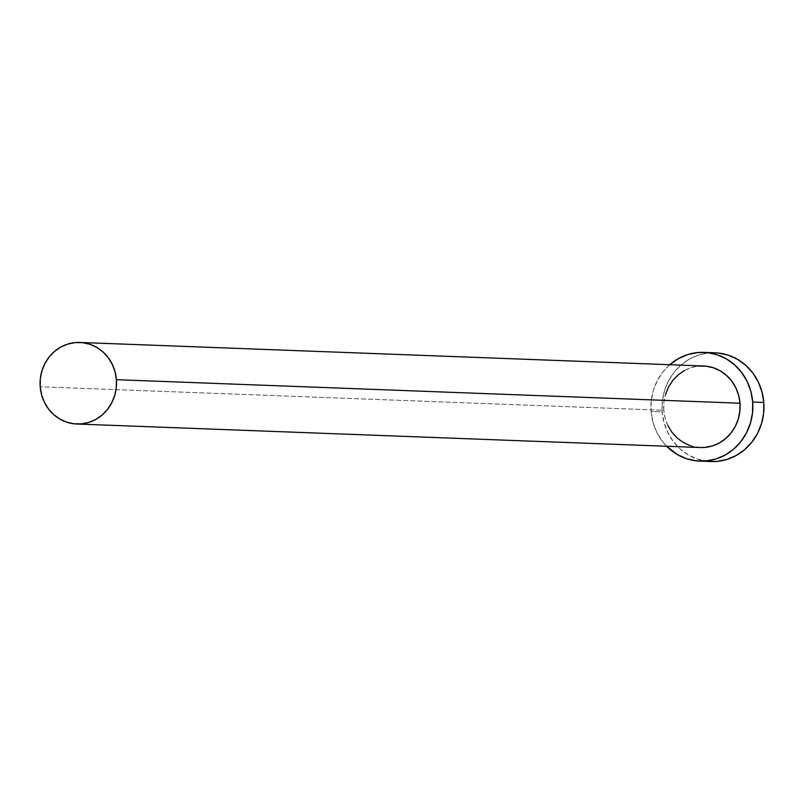 <?xml version="1.0" encoding="UTF-8"?>
<svg xmlns="http://www.w3.org/2000/svg" width="804" height="804" viewBox="0 0 804 804"><rect width="100%" height="100%" fill="white"/><g stroke="black" fill="none" stroke-linecap="round" stroke-linejoin="round"><path stroke-width="0.6" stroke-dasharray="4.02 3.01" d="M703.43 365.981A40.803 38.22 -87.8 0 0 663.792 410.301L40.2 386.774L663.792 410.301L663.913 402.301L665.501 394.473M715.057 352.805A54.411 50.964 -87.8 0 0 662.205 411.899L651.099 411.477A54.411 50.964 92.2 0 1 669.752 364.704M670.204 364.312L663.029 371.77L657.34 380.573L653.371 390.372L651.26 400.814L651.099 411.477L652.888 421.959L656.556 431.859L661.973 440.793L666.667 446.27A54.411 50.964 92.2 0 1 651.099 411.477L662.205 411.899A54.411 50.964 -87.8 0 0 710.947 461.546M700.183 447.526L690.204 445.667M667.893 425.587L665.139 418.16L663.792 410.301A40.803 38.22 -87.8 0 0 700.354 447.537M684.425 370.554L691.39 367.579L698.766 366.111M718.826 353.097L708.826 352.976L698.998 354.936L689.711 358.906L681.31 364.735L674.134 372.192L668.446 380.985L664.476 390.794L662.365 401.236L662.205 411.899L663.993 422.381L667.662 432.281L673.079 441.215L680.033 448.843L688.244 454.863L697.42 459.054L710.726 461.536"/><path stroke-width="1.21" d="M698.766 366.111L706.264 366.202L713.58 367.85L720.464 370.996L726.625 375.508L731.831 381.227L735.891 387.93L738.655 395.357L739.992 403.216A40.803 38.22 -87.8 0 0 703.43 365.981L79.837 342.454A40.803 38.22 92.2 0 1 116.399 379.689L739.992 403.216L739.871 411.216L738.293 419.045L735.308 426.401L731.047 432.994L725.66 438.592L719.369 442.964L712.394 445.939L705.018 447.406L700.183 447.526M76.762 424.009L700.354 447.537A40.803 38.22 -87.8 0 0 739.992 403.216L116.399 379.689A40.803 38.22 92.2 0 1 76.762 424.009A40.803 38.22 92.2 0 1 40.2 386.774A40.803 38.22 92.2 0 1 79.837 342.454M699.842 461.124L710.947 461.546A54.411 50.964 -87.8 0 0 763.8 402.462A54.411 50.964 -87.8 0 0 715.057 352.805L703.942 352.383A54.411 50.964 92.2 0 1 752.695 402.04L763.8 402.462L752.695 402.04A54.411 50.964 92.2 0 1 699.842 461.124A54.411 50.964 92.2 0 1 666.667 446.27L677.139 454.441L686.304 458.642L696.073 460.833L706.063 460.953L715.892 458.994L725.188 455.024L733.58 449.205L740.765 441.748L746.444 432.944L750.423 423.135L752.534 412.703L752.695 402.04L750.906 391.558L747.228 381.659L741.811 372.724L734.866 365.096L726.645 359.066L717.48 354.876L707.711 352.675L697.721 352.554L687.892 354.524L678.606 358.494L669.752 364.704A54.411 50.964 92.2 0 1 703.942 352.383M690.204 445.667L683.33 442.522L677.169 438.009L671.953 432.281L667.893 425.587M665.501 394.473L668.476 387.116L672.747 380.513L678.124 374.925L684.425 370.554M710.726 461.536L717.168 461.375L727.007 459.416L736.293 455.446L744.695 449.617L751.871 442.17L757.559 433.366L761.529 423.557L763.639 413.125L763.8 402.462L762.011 391.97L758.333 382.081L752.926 373.146L745.971 365.518L737.76 359.488L728.585 355.298L718.826 353.097M40.2 386.774L41.547 394.633L44.3 402.06L48.361 408.754L53.566 414.472L59.737 418.995L66.611 422.14L73.938 423.788L81.425 423.879L88.802 422.412L95.766 419.427L102.068 415.065L107.455 409.467L111.716 402.874L114.691 395.518L116.278 387.689L116.399 379.689L115.052 371.83L112.299 364.403L108.238 357.7L103.023 351.981L96.862 347.469L89.988 344.323L82.661 342.675L75.174 342.584L67.797 344.052L60.833 347.026L54.531 351.398L49.144 356.986L44.883 363.589L41.898 370.945L40.321 378.774L40.2 386.774"/></g></svg>
